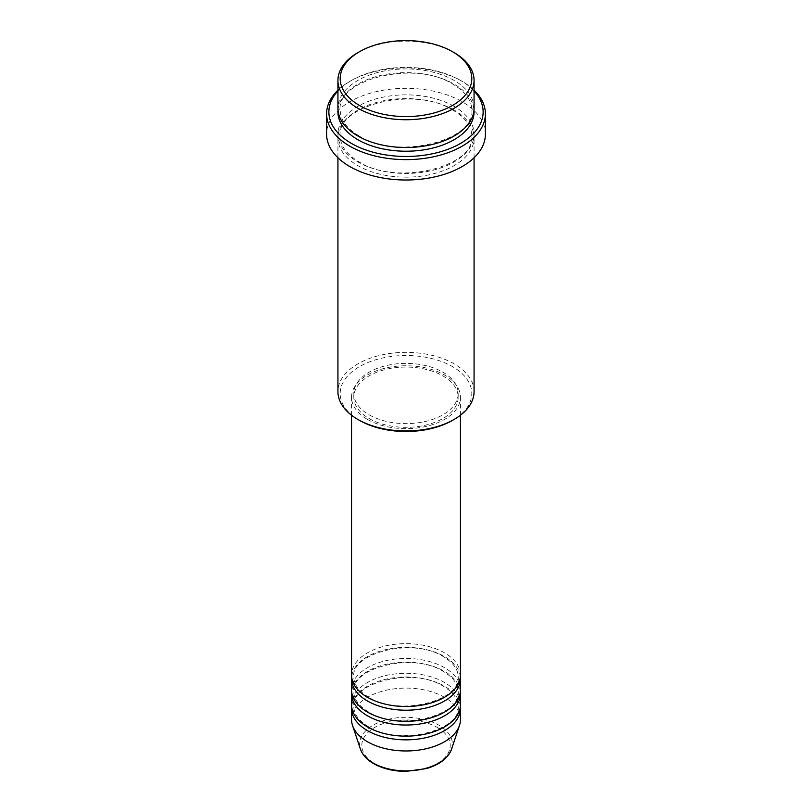 <?xml version="1.0" encoding="UTF-8"?>
<svg xmlns="http://www.w3.org/2000/svg" width="812" height="812" viewBox="0 0 812 812"><rect width="100%" height="100%" fill="white"/><g stroke="black" fill="none" stroke-linecap="round" stroke-linejoin="round"><path stroke-width="0.61" stroke-dasharray="4.06 3.04" d="M460.455 675.077A54.455 31.435 0 0 0 444.499 652.848A54.455 31.435 0 0 0 385.162 646.027A54.455 31.435 0 0 0 351.545 675.077M460.353 676.924A54.455 31.435 0 0 0 444.499 656.553A54.455 31.435 0 0 0 386.654 649.397A54.455 31.435 0 0 0 351.647 676.924M460.455 689.895A54.455 31.435 0 0 0 444.499 667.667A54.455 31.435 0 0 0 385.162 660.846A54.455 31.435 0 0 0 351.545 689.895M460.353 691.743A54.455 31.435 0 0 0 444.499 671.372A54.455 31.435 0 0 0 386.654 664.216A54.455 31.435 0 0 0 351.647 691.743M460.455 704.714A54.455 31.435 0 0 0 444.499 682.486A54.455 31.435 0 0 0 385.162 675.665A54.455 31.435 0 0 0 351.545 704.714M460.353 706.562A54.455 31.435 0 0 0 444.499 686.191A54.455 31.435 0 0 0 386.654 679.035A54.455 31.435 0 0 0 351.647 706.562M359.472 420.362A65.792 37.981 180 0 1 359.472 366.638A65.792 37.981 180 0 1 452.528 366.638A65.792 37.981 180 0 1 452.528 420.362M474.066 391.648A68.066 39.291 0 0 0 454.131 363.867A68.066 39.291 0 0 0 379.955 355.341A68.066 39.291 0 0 0 337.934 391.648M474.066 90.974A77.14 44.538 0 0 0 460.546 80.439L462.15 81.362A79.403 45.848 180 0 1 474.066 90.173M474.066 108.229A68.066 39.291 0 0 0 454.131 80.439A68.066 39.291 0 0 0 379.955 71.923A68.066 39.291 0 0 0 337.934 108.229M454.131 110.077A68.066 39.291 0 0 0 379.955 101.561A68.066 39.291 0 0 0 337.934 137.867A68.066 39.291 0 0 0 357.869 165.648A68.066 39.291 0 0 0 432.045 174.164A68.066 39.291 0 0 0 474.066 137.867A68.066 39.291 0 0 0 454.131 110.077M367.501 419.439A54.455 31.435 0 0 0 426.838 426.249A54.455 31.435 0 0 0 460.455 397.21A54.455 31.435 0 0 0 444.499 374.982A54.455 31.435 0 0 0 385.162 368.161A54.455 31.435 0 0 0 351.545 397.21A54.455 31.435 0 0 0 367.501 419.439M369.105 418.505A52.181 30.125 0 0 0 425.965 425.041A52.181 30.125 0 0 0 458.181 397.21A52.181 30.125 0 0 0 442.895 375.905A52.181 30.125 0 0 0 386.035 369.369A52.181 30.125 0 0 0 353.819 397.21A52.181 30.125 0 0 0 369.105 418.505M369.105 414.8A52.181 30.125 0 0 0 425.965 421.337A52.181 30.125 0 0 0 458.181 393.505A52.181 30.125 0 0 0 442.895 372.2A52.181 30.125 0 0 0 386.035 365.664A52.181 30.125 0 0 0 353.819 393.505A52.181 30.125 0 0 0 369.105 414.8M485.403 134.163A79.403 45.848 0 0 0 462.15 101.744A79.403 45.848 0 0 0 375.611 91.807A79.403 45.848 0 0 0 326.597 134.163M460.455 719.533A54.455 31.435 0 0 0 444.499 697.305A54.455 31.435 0 0 0 385.162 690.484A54.455 31.435 0 0 0 351.545 719.533M357.869 52.648A68.066 39.291 180 0 1 454.131 52.648M337.934 90.173A79.403 45.848 180 0 1 349.85 81.362A79.403 45.848 180 0 1 462.15 81.362L460.546 80.439A77.14 44.538 0 0 0 351.454 80.439A77.14 44.538 0 0 0 337.934 90.974M437.252 727.42A44.203 25.517 180 0 1 437.252 763.513A44.203 25.517 180 0 1 374.748 763.513A44.203 25.517 180 0 1 374.748 727.42A44.203 25.517 180 0 1 437.252 727.42M451.553 749.171A46.386 26.786 0 0 0 438.805 725.157A46.386 26.786 0 0 0 384.249 720.437A46.386 26.786 0 0 0 360.447 749.171M338.015 110.077A68.066 39.291 180 0 1 381.447 75.283A68.066 39.291 180 0 1 454.131 84.144A68.066 39.291 180 0 1 473.985 110.077M454.131 106.372A68.066 39.291 0 0 0 357.869 106.372A68.066 39.291 0 0 0 357.869 161.943A68.066 39.291 0 0 0 454.131 161.943A68.066 39.291 0 0 0 454.131 106.372M368.628 697.193C358.802 691.225 353.87 684.465 353.819 676.924C350.51 652.97 413.318 636.963 443.372 656.664C453.197 662.622 458.13 669.382 458.181 676.924C461.49 700.878 398.692 716.884 368.628 697.193M368.628 712.012C358.802 706.044 353.87 699.284 353.819 691.743C350.51 667.789 413.318 651.782 443.372 671.483C453.197 677.441 458.13 684.201 458.181 691.743C461.49 715.697 398.692 731.703 368.628 712.012M368.628 726.831C358.802 720.863 353.87 714.113 353.819 706.562C350.51 682.608 413.318 666.601 443.372 686.302C453.197 692.271 458.13 699.02 458.181 706.562C461.49 730.516 398.692 746.522 368.628 726.831M359.005 135.898C346.582 128.397 340.309 119.79 340.208 110.077C336.31 79.363 415.155 59.56 452.994 84.255C465.418 91.766 471.691 100.373 471.792 110.077C475.69 140.791 396.845 160.593 359.005 135.898M452.994 110.188C415.155 85.493 336.31 105.296 340.208 136.01C340.309 145.724 346.582 154.331 359.005 161.832C396.845 186.527 475.69 166.724 471.792 136.01C471.691 126.307 465.418 117.699 452.994 110.188M460.455 415.226L460.455 397.21M458.181 397.21L458.181 393.505M474.066 157.772L474.066 137.867M337.934 157.772L337.934 137.867M353.819 397.21L353.819 393.505M351.545 415.226L351.545 397.21M351.454 80.439L349.85 81.362"/><path stroke-width="1.22" d="M351.545 415.226L351.545 675.077A54.455 31.435 0 0 0 367.501 697.305A54.455 31.435 0 0 0 426.838 704.116A54.455 31.435 0 0 0 460.455 675.077L460.455 415.226M351.647 676.924A54.455 31.435 0 0 0 351.545 678.781A54.455 31.435 0 0 0 367.501 701.01A54.455 31.435 0 0 0 426.838 707.82A54.455 31.435 0 0 0 460.455 678.781A54.455 31.435 0 0 0 460.353 676.924M351.545 678.781L351.545 689.895A54.455 31.435 0 0 0 367.501 712.124A54.455 31.435 0 0 0 426.838 718.935A54.455 31.435 0 0 0 460.455 689.895L460.455 678.781M351.647 691.743A54.455 31.435 0 0 0 351.545 693.6A54.455 31.435 0 0 0 367.501 715.829A54.455 31.435 0 0 0 426.838 722.639A54.455 31.435 0 0 0 460.455 693.6A54.455 31.435 0 0 0 460.353 691.743M351.545 693.6L351.545 704.714A54.455 31.435 0 0 0 367.501 726.943A54.455 31.435 0 0 0 426.838 733.754A54.455 31.435 0 0 0 460.455 704.714L460.455 693.6M351.647 706.562A54.455 31.435 0 0 0 351.545 708.419A54.455 31.435 0 0 0 367.501 730.648A54.455 31.435 0 0 0 426.838 737.458A54.455 31.435 0 0 0 460.455 708.419A54.455 31.435 0 0 0 460.353 706.562M359.472 105.448A65.792 37.981 0 0 0 452.528 105.448A65.792 37.981 0 0 0 452.528 51.724L454.131 52.648A68.066 39.291 180 0 1 474.066 80.439A68.066 39.291 180 0 1 432.045 116.745A68.066 39.291 180 0 1 357.869 108.229A68.066 39.291 180 0 1 337.934 80.439A68.066 39.291 180 0 1 357.869 52.648L359.472 51.724A65.792 37.981 0 0 0 359.472 105.448M454.131 419.439L452.528 420.362A65.792 37.981 180 0 1 359.472 420.362L357.869 419.439A68.066 39.291 0 0 0 454.131 419.439A68.066 39.291 0 0 0 474.066 391.648L474.066 157.772M337.934 90.974A77.14 44.538 0 0 0 351.454 143.419A77.14 44.538 0 0 0 451.919 147.713A77.14 44.538 0 0 0 474.066 90.974M474.066 90.173A79.403 45.848 180 0 1 485.403 113.781A79.403 45.848 180 0 1 436.389 156.137A79.403 45.848 180 0 1 349.85 146.201A79.403 45.848 180 0 1 326.597 113.781A79.403 45.848 180 0 1 337.934 90.173M337.934 80.439L337.934 108.229A68.066 39.291 0 0 0 357.869 136.01A68.066 39.291 0 0 0 432.045 144.526A68.066 39.291 0 0 0 474.066 108.229L474.066 80.439M326.597 113.781L326.597 134.163A79.403 45.848 0 0 0 349.85 166.572A79.403 45.848 0 0 0 436.389 176.519A79.403 45.848 0 0 0 485.403 134.163L485.403 113.781M351.545 708.419L351.545 719.533A54.455 31.435 0 0 0 352.54 725.492A54.455 31.435 0 0 0 367.501 741.762A54.455 31.435 0 0 0 421.956 749.588A54.455 31.435 0 0 0 459.46 725.492A54.455 31.435 0 0 0 460.455 719.533L460.455 708.419M454.131 52.648L452.528 51.724A65.792 37.981 0 0 0 359.472 51.724M337.934 157.772L337.934 391.648A68.066 39.291 0 0 0 357.869 419.439L359.472 420.362M373.195 763.036A46.386 26.786 0 0 0 419.591 769.705A46.386 26.786 0 0 0 451.553 749.171C448.133 758.093 439.83 764.549 426.635 768.548L405.909 771.4C393.444 771.288 382.685 768.7 373.611 763.625C366.851 759.707 362.467 754.886 360.447 749.171A46.386 26.786 0 0 0 373.195 763.036M473.985 110.077A68.066 39.291 180 0 1 433.527 147.865A68.066 39.291 180 0 1 357.869 139.715A68.066 39.291 180 0 1 338.015 110.077M451.553 749.171L459.46 725.492M360.447 749.171L352.54 725.492"/></g></svg>

